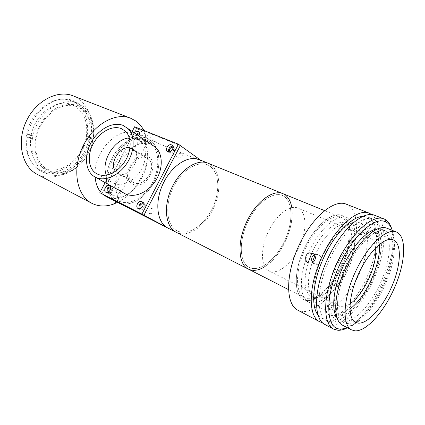 <?xml version="1.0" encoding="UTF-8"?>
<svg xmlns="http://www.w3.org/2000/svg" width="425" height="425" viewBox="0 0 425 425"><rect width="100%" height="100%" fill="white"/><g stroke="black" fill="none" stroke-linecap="round" stroke-linejoin="round"><path stroke-width="0.32" stroke-dasharray="2.12 1.59" d="M115.032 200.797C105.358 193.789 103.573 174.733 111.748 158.738C119.818 142.683 135.745 133.716 146.609 138.226L149.86 139.963C160.448 147.231 161.782 166.956 153.483 182.819C145.329 198.767 128.876 208.133 117.443 202.3C128.876 208.133 145.329 198.767 153.483 182.819C161.782 166.956 160.448 147.231 149.86 139.963L146.609 138.226C135.745 133.716 119.818 142.683 111.748 158.738C103.573 174.733 105.358 193.789 115.032 200.797M102.781 194.246L100.343 191.691M95.136 177.066C92.374 152.788 118.304 125.258 134.959 133.487L138.226 135.224C141.429 137.45 143.847 140.59 145.477 144.649C153.037 162.053 139.708 191.335 121.593 197.126C116.036 199.049 110.92 198.868 106.239 196.578M73.201 95.896L78.11 98.488C92.921 108.492 95.683 133.307 85.335 152.538C75.193 171.881 53.417 182.591 37.432 174.452L37.065 174.261M75.687 103.015C88.788 111.706 91.338 133.641 82.168 150.668C73.18 167.795 53.89 177.14 39.886 169.857L39.87 169.851C26.573 163.189 21.547 141.971 29.968 123.691C38.223 105.342 57.545 95.147 71.326 100.752L75.687 103.015M81.924 105.496C95.003 114.208 97.468 136.292 88.235 153.468C79.177 170.749 59.84 180.237 45.842 172.964L45.82 172.954C32.534 166.303 27.567 144.936 36.067 126.485C44.397 107.961 63.792 97.623 77.562 103.227L81.924 105.496M143.868 130.459L145.419 133.848C154.721 155.986 140.091 191.733 117.56 202.358M117.906 200.727C106.941 195.133 104.327 175.079 113.177 158.552C121.869 141.929 139.081 134.194 149.122 141.371C159.295 148.304 160.549 167.291 152.511 182.49C144.612 197.774 128.754 206.577 117.906 200.727C106.941 195.133 104.327 175.079 113.177 158.552C121.869 141.929 139.081 134.194 149.122 141.371C159.295 148.304 160.549 167.291 152.511 182.49C144.612 197.774 128.754 206.577 117.906 200.727M43.456 119.776C55.138 103.397 75.267 99.716 85.723 110.643C96.363 121.348 95.869 143.06 85.292 158.1C74.874 173.267 55.972 179.01 44.237 169.267C32.337 159.779 31.604 136.005 43.456 119.776M136.924 134.693C135.957 136.074 135.867 137.238 136.653 138.189L137.068 138.454C139.889 138.146 140.877 136.648 140.032 133.96L139.416 133.615M148.272 139.628C145.456 139.942 144.495 141.419 145.382 144.07L145.796 144.335C148.596 144.043 149.568 142.572 148.713 139.915L148.272 139.628M108.131 192.249L108.54 192.557C111.584 192.158 112.471 190.565 111.196 187.781L110.707 187.6M120.291 192.822C117.252 193.232 116.397 194.804 117.72 197.54L117.789 197.577C120.806 197.2 121.677 195.633 120.392 192.876L120.291 192.822M169.809 151.805L170.356 152.177C173.32 151.948 174.383 150.407 173.538 147.56L173.018 147.193M181.459 153.159C178.5 153.393 177.464 154.913 178.367 157.718L178.893 158.073C181.831 157.866 182.877 156.357 182.022 153.542L181.459 153.159M140.462 208.574L140.755 208.765C143.076 210.093 145.881 205.062 143.533 203.782L143.198 203.623M152.447 208.755C150.11 207.442 147.379 212.442 149.759 213.679L149.85 213.727C153.08 213.393 153.993 211.756 152.58 208.829L152.447 208.755M210.933 164.836L208.048 163.216L211.145 164.996C221.085 172.465 221.361 193.237 212.516 210.263C203.803 227.37 187.313 237.942 176.306 232.337C187.356 237.963 203.92 227.285 212.612 210.077C221.436 192.955 221.021 172.141 210.933 164.836M199.24 159.635L202.151 161.261L159.109 143.73L155.874 141.998C144.649 137.296 127.936 147.427 120.084 164.64C112.099 181.794 115.228 201.158 126.071 206.699M200.733 160.241L202.151 161.261M210.147 166.356C200.595 159.131 183.244 168.024 173.926 186.086C164.454 204.058 166.228 225.25 176.827 230.648C187.298 236.321 203.262 226.27 211.671 209.775C220.219 193.364 219.842 173.326 210.147 166.356M134.624 126.783L136.59 128.143L101.936 193.795L136.59 128.143L180.327 145.584L136.59 128.143L159.109 143.73M132.887 184.131C146.099 191.314 161.612 161.659 147.406 156.485C134.247 150.067 119.313 178.394 132.887 184.131M134.348 132.94C133.083 134.821 132.988 136.398 134.05 137.663L134.613 138.024C136.159 138.449 137.541 137.758 138.768 135.947M136.319 134.284C135.065 136.159 134.969 137.727 136.032 138.996L136.595 139.352C139.31 140.691 142.991 135.118 140.68 133.179L139.235 132.627M107.148 192.536L108.062 193.465C110.999 195.16 114.707 188.488 111.717 186.899L110.426 186.617M139.32 208.834L140.255 209.711C143.443 211.549 147.31 204.637 144.091 202.868L142.816 202.523M168.672 151.948L169.862 153.112C172.747 154.525 176.587 148.978 174.245 146.779L172.757 146.078M123.941 193.104C114.766 187.526 113.3 172.306 120.275 159.97C127.133 147.571 141.143 140.308 151.072 144.442L151.582 144.665M146.598 141.403L147.783 141.817L141.546 137.966C140.409 137.546 139.942 137.567 140.133 138.029C141.408 139.177 143.565 140.303 146.598 141.403M134.959 150.466C133.817 150.057 133.317 150.131 133.455 150.7C134.741 151.847 136.951 152.878 140.085 153.792L134.959 150.466M121.736 175.567L120.812 174.696L127.001 178.659C128.143 179.122 128.626 179.095 128.451 178.574C127.086 177.549 124.849 176.545 121.736 175.567M115.499 171.27L118.309 173.559C128.78 179.393 143.161 156.772 133.583 149.531L129.992 147.815M146.604 158.02C135.602 152.548 122.177 175.546 132.632 181.98L133.694 182.591C144.096 188.387 158.073 166.414 148.543 159.237L146.604 158.02M116.572 188.843L114.144 187.643M106.351 175.132C107.546 178.277 109.443 180.683 112.035 182.357L113.3 183.063C121.199 187.016 133.333 181.905 140.165 171.413C147.071 160.974 147.135 147.48 140.585 141.445L136.6 138.869L129.354 137.907M105.134 182.623L132.159 131.452M43.329 167.732C33.548 162.053 29.362 152.001 30.765 137.567L32.491 138.396L28.772 138.279L27.046 137.45C24.002 157.983 36.481 174.617 52.546 174.117C68.59 173.883 84.782 158.052 88.974 139.421L85.781 139.32C81.457 160.459 58.932 176.306 43.329 167.732L48.466 170.377C64.435 179.175 87.566 162.132 91.327 140.303C94.392 125.757 88.676 111.217 77.355 106.914C62.188 99.992 39.61 116.689 36.21 138.608C34.213 153.808 38.298 164.395 48.466 170.377M91.248 137.514L89.505 136.754L86.312 136.637L88.06 137.408L91.248 137.514L90.716 140.192L87.523 140.091L85.781 139.32M87.523 140.091L88.06 137.408M28.772 138.279L29.288 135.378L33.012 135.506L32.491 138.396M30.765 137.567L27.046 137.45M89.505 136.754C92.793 118.065 82.912 100.459 66.688 99.089C50.522 97.442 31.716 114.012 27.561 134.555L29.288 135.378M27.561 134.555L31.28 134.688L33.012 135.506M86.312 136.637C88.235 121.093 83.465 110.468 71.995 104.757C57.2 98.063 35.312 113.496 31.28 134.688M88.974 139.421L90.716 140.192M248.343 269.094L249.448 269.583C260.297 273.711 276.749 260.111 285.542 240.986C294.467 221.924 294.339 200.356 284.362 194.395L285.797 195.399M176.609 230.531C166.095 224.926 164.528 203.596 174.123 185.709C183.563 167.726 200.908 159.093 210.348 166.504C219.938 173.66 220.139 193.773 211.491 210.12C202.975 226.552 186.989 236.401 176.609 230.531M291.784 207.607C295.083 226.35 281.1 256.95 264.764 266.725M248.742 267.16C238.935 261.912 238.632 239.264 248.954 219.587C259.138 199.808 276.362 189.662 284.941 197.057C293.675 204.165 292.628 225.489 283.395 243.323C274.284 261.232 258.405 272.707 248.742 267.16M312.683 262.831L314.532 264.361L318.468 264.244C322.208 260.844 322.24 257.587 318.575 254.474L314.505 254.591M371.769 214.577C382.373 222.642 380.402 250.697 368.842 276.707C357.388 302.754 337.615 323.978 323.967 322.957L322.378 322.718M346.322 204.202C359.422 209.653 359.608 237.527 348.505 264.143C337.562 290.812 316.816 312.949 302.249 311.52L297.723 310.16M334.162 310.478C331.213 309.326 328.807 309.442 326.942 310.824C325.863 312.093 326.405 313.342 328.573 314.574C331.479 315.881 333.88 315.892 335.766 314.612C336.892 313.188 336.361 311.812 334.162 310.478M329.848 304.783C327.659 303.578 327.107 302.361 328.185 301.134C330.066 299.758 332.493 299.625 335.468 300.746C337.678 302.069 338.22 303.445 337.083 304.874C335.192 306.122 332.78 306.09 329.848 304.783M368.124 218.593C365.755 217.727 364.586 217.982 364.618 219.358C365.133 221.335 366.812 223.029 369.649 224.448C372.098 225.255 373.357 224.894 373.416 223.369C372.821 221.473 371.057 219.879 368.124 218.593M363.322 233.171C360.501 231.71 358.822 229.994 358.286 228.018C358.222 226.679 359.369 226.461 361.723 227.37C364.671 228.666 366.456 230.249 367.083 232.119C367.03 233.644 365.776 233.989 363.322 233.171M330.682 321.906L326.788 320.79C316.062 315.69 316.444 288.06 329.035 260.573C341.493 233.028 362.132 214.492 373.07 219.125L373.086 219.13C384.859 223.72 384.413 250.107 373.692 275.719C363.115 301.373 343.751 322.957 330.682 321.906M362.913 216.293L367.614 216.968C379.514 221.606 379.222 247.913 368.565 273.402C358.062 298.929 338.677 320.344 325.513 319.207L321.587 318.07L317.879 314.888M367.614 216.968L373.07 219.125M374.797 215.332C387.287 220.564 386.633 248.88 375.158 276.197C363.837 303.562 343.193 326.65 329.131 325.672L324.785 324.44M347.124 323.51L343.942 322.612C334.618 318.251 335.32 293.574 346.587 268.844C357.744 244.062 375.96 226.992 385.517 230.855L385.688 230.918C395.813 234.887 395.059 258.554 385.284 281.722C375.642 304.932 358.402 324.434 347.124 323.51M377.485 228.884L381.942 229.41C392.142 233.41 391.483 257.035 381.751 280.123C372.151 303.253 354.896 322.649 343.559 321.677L340.356 320.763L336.935 317.677M386.968 228.252C397.534 232.725 396.583 257.762 386.267 282.126C376.077 306.531 357.962 327.064 346.019 326.188L342.55 325.215M349.897 308.954C345.695 312.046 341.913 313.438 338.539 313.124L335.803 312.322C327.287 308.359 327.664 286.562 337.514 264.849C347.257 243.089 363.518 227.997 372.3 231.381L372.598 231.487C376.555 233.213 378.813 237.517 379.376 244.391M347.687 327.877C372.433 318.638 401.439 255.101 392.222 230.345M391.696 228.9C400.238 254.894 371.493 317.863 346.248 328.424M306.749 300.517C295.163 299.402 292.453 277.111 302.382 252.896C312.152 228.639 331.16 211.145 341.599 215.363C352.203 219.22 352.66 241.384 343.74 262.852C334.958 284.362 318.203 302 306.749 300.517M314.973 255.42C323.409 235.753 338.709 221.553 347.363 224.342L349.573 225.287C357.781 230.377 356.703 250.899 348.006 269.551C339.421 288.262 324.588 302.106 315.557 298.764L313.878 297.904C307.211 292.294 306.685 280.41 312.295 262.241M311.939 252.758C320.779 232.852 336.467 219.284 344.845 223.226L346.109 223.858C354.365 228.963 353.356 249.443 344.686 268.032C336.132 286.673 321.284 300.443 312.205 297.075L311.392 296.719C304.215 292.06 303.115 280.755 308.093 262.799M321.794 308.794L319.876 307.843C311.243 302.563 311.791 279.677 322.022 257.332C332.153 234.951 349.09 219.422 358.785 222.376L361.277 223.486C370.467 229.468 368.911 253.125 358.902 274.608C349.015 296.156 332.122 312.37 321.794 308.794M298.839 208.563C306.887 213.228 306.818 231.163 299.312 247.207C291.917 263.298 278.364 274.731 269.732 271.299L269.052 270.996C260.955 267.219 260.116 249.427 267.877 232.523C275.533 215.565 289.531 204.457 297.723 208.011L298.839 208.563M350.051 303.774C346.067 306.478 342.608 307.323 339.676 306.308L339.065 306.043C331.797 302.712 332.207 284.118 340.606 265.8C348.904 247.446 362.684 234.85 370.005 238.069L371.004 238.574C373.506 240.205 375.031 243.312 375.567 247.897M335.32 315.727C325.061 312.672 325.093 287.837 336.584 263.202C347.937 238.494 366.6 222.902 375.349 229.181C384.28 235.094 382.394 258.947 372.257 280.728C362.238 302.568 345.419 319.159 335.32 315.727M305.538 298.201L304.513 297.755C295.253 293.404 295.008 271.171 304.938 249.507C314.755 227.795 331.718 213.297 341.121 217.34L342.635 218.105C351.751 223.847 350.689 246.256 341.243 266.502C331.93 286.806 315.647 301.846 305.538 298.201M309.66 302.573L308.534 302.085C298.95 297.569 298.802 274.274 309.246 251.488C319.568 228.645 337.28 213.377 347.018 217.552L348.649 218.376C358.062 224.416 356.798 247.892 346.901 269.115C337.137 290.397 320.179 306.271 309.66 302.573M304.693 300.023L303.562 299.535C293.903 294.977 293.632 271.75 304.018 249.098C314.288 226.387 332.015 211.252 341.838 215.454L343.48 216.288C352.984 222.349 351.836 245.751 341.987 266.863C332.27 288.038 315.292 303.774 304.693 300.023M250.24 267.872C239.774 264.196 238.011 242.755 247.493 222.557C256.822 202.284 274.173 190.161 283.571 196.1C293.117 201.742 293.271 222.355 284.729 240.593C276.319 258.894 260.578 271.857 250.24 267.872M155.874 141.998L134.959 133.487M77.562 103.227L71.326 100.752M45.82 172.954L39.87 169.851M145.477 144.649L145.419 133.848M121.593 197.126L116.259 201.694M145.382 144.07L136.653 138.189M117.72 197.54L108.471 192.52M178.367 157.718L169.825 151.821M149.759 213.679L140.664 208.718M152.58 208.829L143.533 203.782M182.022 153.542L173.538 147.56M120.392 192.876L111.196 187.781M148.713 139.915L140.032 133.96M136.032 138.996L134.05 137.663M107.977 193.417L105.953 192.323M140.144 209.653L138.183 208.59M169.145 152.633L167.87 151.752M133.455 150.7L140.133 138.029M132.632 181.98L125.736 177.932M120.87 175.073L117.242 172.943M120.812 174.696L114.086 187.462M112.035 182.357L97.176 173.963M140.585 141.445L125.354 131.203M128.451 178.574L121.715 191.383M148.543 159.237L141.275 154.525M137.679 152.187L133.583 149.531M141.1 154.53L147.682 142.014M120.307 191.08L118.968 190.331M95.455 177.23L94.355 176.614M174.245 146.779L172.322 145.419M144.091 202.868L142.04 201.721M111.717 186.899L109.634 185.741M140.68 133.179L138.715 131.824M71.995 104.757L77.355 106.914M315.116 254.331L314.102 254.086M328.185 301.134L326.942 310.824M358.286 228.018L364.618 219.358M326.788 320.79L321.587 318.07M343.942 322.612L340.356 320.763M393.168 239.881L372.598 231.487M355.603 322.394L335.803 312.322M385.688 230.918L381.942 229.41M367.083 232.119L373.416 223.369M337.083 304.874L335.766 314.612M318.468 264.244L312.524 262.921M348.319 224.655L344.845 223.226M314.744 298.414L311.392 296.719M313.878 297.904L319.876 307.843M347.363 224.342L358.785 222.376M370.005 238.069L297.723 208.011M339.065 306.043L269.052 270.996M341.121 217.34L324.546 210.598M304.513 297.755L288.463 289.568M347.018 217.552L341.838 215.454M308.534 302.085L303.562 299.535"/><path stroke-width="0.64" d="M117.157 202.151L115.032 200.797L117.157 202.151M264.764 266.725C258.581 270.544 253.103 271.336 248.343 269.094L175.801 232.066C165.41 226.514 163.136 206.263 171.705 187.999C180.142 169.676 196.977 158.562 207.814 163.12L207.814 163.12C196.934 158.541 180.014 169.772 171.61 188.201C163.072 206.571 165.506 226.822 176.03 232.193L106.239 196.578L102.781 194.246M100.343 191.691C97.362 187.871 95.625 182.994 95.136 177.066M117.56 202.358L113.427 204.127C105.745 206.832 98.621 206.593 92.06 203.41L91.699 203.224C76.882 195.728 71.91 170.239 82.291 147.661C92.501 125.003 115.016 111.956 130.433 118.134L135.649 120.907C139.033 123.319 141.769 126.501 143.868 130.459M91.699 203.224L37.065 174.261C22.111 166.648 16.426 142.625 25.978 121.885C35.344 101.065 57.216 89.526 72.808 95.742L73.201 95.896M139.416 133.615L136.924 134.693M110.707 187.6C108.125 188.201 107.27 189.752 108.131 192.249M173.018 147.193L172.97 147.178C169.995 147.422 168.943 148.962 169.809 151.805M143.198 203.623C140.176 204.112 139.267 205.758 140.462 208.574M132.159 131.452L134.624 126.783L178.42 144.213L141.892 214.094L143.958 215.204L180.327 145.584L143.958 215.204L101.936 193.795L143.958 215.204L167.562 227.869C156.974 222.466 154.413 202.364 162.86 184.2C171.169 165.978 188.062 154.934 199.006 159.54L199.24 159.635M141.892 214.094L99.827 192.668L126.071 206.699L167.562 227.869M178.42 144.213L200.733 160.241M138.768 135.947C139.644 134.252 139.628 132.882 138.715 131.824L138.093 131.426C136.792 131.033 135.543 131.537 134.348 132.94M139.235 132.627L136.319 134.284M109.485 185.661C106.51 183.988 102.823 190.751 105.878 192.286L105.963 192.328C108.901 194.028 112.63 187.329 109.634 185.741L109.485 185.661M110.426 186.617C107.583 187.632 106.489 189.603 107.148 192.536M141.844 201.609C138.603 199.798 134.773 206.832 138.077 208.532L138.189 208.59C141.376 210.428 145.26 203.49 142.04 201.721L141.844 201.609M142.816 202.523C139.602 203.495 138.433 205.599 139.32 208.834M171.535 144.877C168.597 143.485 164.783 149.143 167.206 151.295L167.923 151.778C170.813 153.191 174.664 147.618 172.322 145.419L171.535 144.877M172.757 146.078C169.511 146.721 168.151 148.681 168.672 151.948M151.582 144.665L155.81 147.544C163.157 154.456 163.11 169.57 155.359 181.146C147.688 192.785 134.056 198.294 125.147 193.773L120.307 191.08M123.053 125.391L127.851 128.52C135.24 135.564 134.916 151.332 126.751 163.567C118.66 175.86 104.593 181.847 95.577 177.289L94.355 176.614C85.096 170.962 83.916 155.141 91.285 142.173C98.531 129.142 112.97 121.295 123.053 125.391M95.455 177.23L115.095 188.169L121.715 191.383C121.975 191.733 121.55 191.654 120.434 191.144L116.572 188.843M129.992 147.815C119.993 145.313 108.784 163.444 115.499 171.27M121.343 128.616C112.582 125.008 99.96 131.771 93.574 143.14C87.082 154.45 88.033 168.289 96.029 173.32L97.304 174.027C105.246 177.995 117.587 172.651 124.615 161.845C131.723 151.093 131.92 137.296 125.354 131.203L121.343 128.616M129.354 137.907C114.49 138.858 100.544 161.41 106.351 175.132M99.827 192.668L105.134 182.623M288.463 289.568L247.871 268.839C238.181 263.643 237.129 242.197 246.484 222.174C255.717 202.087 272.616 189.3 282.715 193.587L199.006 159.54M285.797 195.399C288.926 198.05 290.918 202.119 291.784 207.607M308.539 263.043C304.454 261.359 304.767 254.166 309.156 252.875L312.635 253.008C316.349 256.163 316.312 259.468 312.524 262.921L308.539 263.043M314.505 254.591C311.419 256.743 310.808 259.494 312.683 262.831M322.378 322.718L319.589 321.698C308.019 316.147 308.237 286.604 321.693 257.231C335.012 227.795 357.197 208.117 369.033 213.079L371.769 214.577M319.589 321.698L297.723 310.16C285.728 304.358 285.308 275.214 298.43 246.58C311.408 217.882 333.71 198.958 346.014 204.08L346.322 204.202M317.879 314.888C310.728 305.899 312.816 281.382 323.584 257.89C334.294 234.366 351.448 216.761 362.913 216.293M346.248 328.424C343.23 329.811 340.436 330.427 337.854 330.267L333.572 329.078C322.293 323.691 322.942 293.903 336.605 264.058C350.142 234.148 372.231 213.988 383.759 218.838L384.784 219.284C388.02 220.979 390.32 224.188 391.696 228.9M333.572 329.078L324.785 324.44C313.321 318.947 313.698 289.313 327.229 259.765C340.627 230.153 362.78 210.301 374.505 215.22L374.797 215.332M392.222 230.345C390.873 226.249 388.742 223.444 385.82 221.94L384.992 221.574C373.772 216.67 351.964 236.89 338.906 266.401C325.709 295.858 325.72 324.519 337.275 328.589L340.409 329.295L347.687 327.877M336.935 317.677C331.059 309.517 333.359 287.704 342.959 266.751C352.511 245.778 367.482 229.771 377.485 228.884M355.04 330.857L351.629 329.922C341.955 325.391 342.954 299.094 355.05 272.606C367.035 246.064 386.272 227.811 396.148 231.912L396.233 231.949C406.783 236.066 405.721 261.221 395.303 285.903C385.023 310.617 366.86 331.601 355.04 330.857M351.629 329.922L342.55 325.215C332.701 320.583 333.444 294.419 345.424 268.196C357.282 241.921 376.587 223.948 386.649 228.124L386.968 228.252M379.376 244.391C381.246 263.633 365.659 297.771 349.897 308.954M392.881 239.78L393.168 239.881C401.981 243.376 401.099 264.605 392.222 285.515C383.467 306.452 368.077 323.999 358.248 323.138L355.603 322.394C347.411 318.612 348.245 296.57 358.312 274.38C368.278 252.142 384.434 236.534 392.881 239.78M312.295 262.241L314.973 255.42M308.093 262.799L311.939 252.758M375.567 247.897C377.82 264.143 363.8 294.844 350.051 303.774M248.343 269.094C238.351 264.334 236.959 242.925 246.261 222.657C255.436 202.332 272.531 189.252 282.715 193.587L324.546 210.598M130.433 118.134L72.808 95.742M116.259 201.694L113.427 204.127M167.87 151.752L167.206 151.295M155.81 147.544L127.851 128.52M97.176 173.963L96.029 173.32M314.102 254.086L309.156 252.875M369.033 213.079L346.014 204.08M383.759 218.838L374.505 215.22M337.275 328.589L334.592 329.545M396.233 231.949L386.734 228.156M385.82 221.94L384.784 219.284"/></g></svg>
